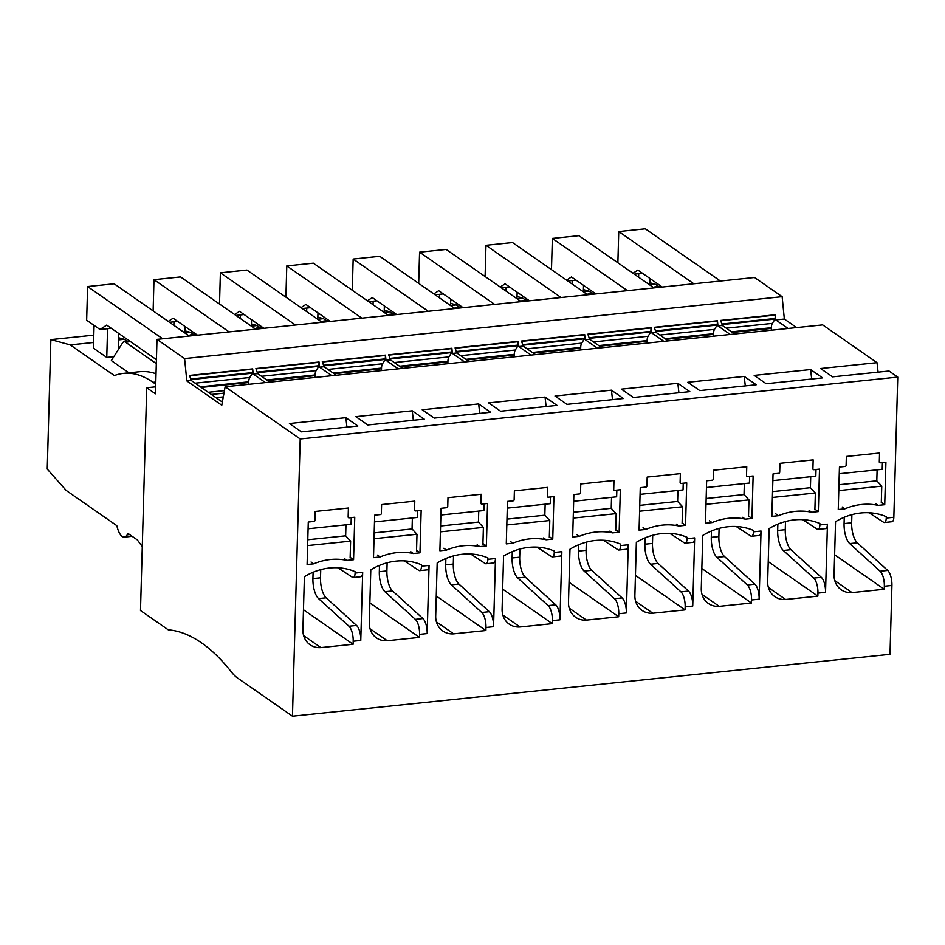 <?xml version="1.0" encoding="UTF-8"?>
<svg xmlns="http://www.w3.org/2000/svg" width="945" height="945" viewBox="0 0 945 945"><rect width="100%" height="100%" fill="white"/><g stroke="black" fill="none" stroke-linecap="round" stroke-linejoin="round"><path stroke-width="1.42" d="M649.817 282.756L655.452 284.303L658.535 286.441M834.789 580.62L852.012 592.598L884.26 589.267L884.343 586.231A12.439 4.867 -95.9 0 0 880.114 571.217L887.698 570.437A12.439 4.867 84.1 0 1 891.926 585.439L890.001 654.318L292.466 716.192L237.502 677.978A65.748 25.728 84.1 0 1 231.56 672.167A331.589 129.76 -95.9 0 0 168.245 629.807L140.498 610.517L146.723 387.745L155.464 393.829L156.988 339.373L754.535 277.499L782.141 296.695L784.35 319.044L796.647 327.596M878.094 372.141L877.019 362.679L822.682 324.891L225.146 386.765L300.203 438.976L292.466 716.192M155.665 386.824L146.723 387.745M649.758 284.894L655.452 284.303M156.988 339.373L184.594 358.568L186.815 380.918L221.78 405.24L225.146 386.765M782.141 296.695L184.594 358.568M784.35 319.044L775.821 319.93L775.302 314.768L720.657 320.426L722.382 325.47L717.964 325.919L717.444 320.757L654.271 327.301L655.995 332.345L651.566 332.794L651.058 327.632L587.873 334.176L589.597 339.22L585.179 339.668L584.66 334.506L521.486 341.05L523.211 346.094L518.781 346.543L518.262 341.381L455.088 347.925L456.813 352.969L452.383 353.418L451.875 348.256L388.69 354.8L390.415 359.844L385.997 360.293L385.477 355.131L322.304 361.675L324.029 366.719L319.599 367.168L319.091 362.006L255.906 368.55L257.631 373.594L253.201 374.043L252.693 368.881L189.508 375.425L191.233 380.469L186.815 380.918M788.106 328.47L775.821 319.93M300.203 438.976L897.75 377.09L889.009 371.019L832.569 376.854L820.579 368.526L877.019 362.679M357.86 426.018L345.87 417.678L289.43 423.525L301.42 431.865L357.86 426.018M611.439 390.179L623.428 398.518L567 404.354L555.01 396.026L611.439 390.179L612.514 399.64M545.052 397.054L557.042 405.393L500.602 411.229L488.612 402.901L545.052 397.054L546.115 406.515M478.654 403.928L490.644 412.268L434.204 418.103L422.214 409.776L478.654 403.928L479.729 413.402M412.256 410.803L424.246 419.143L367.818 424.978L355.828 416.651L412.256 410.803L413.331 420.277M677.837 383.304L689.826 391.643L633.386 397.479L621.397 389.151L677.837 383.304L678.912 392.766M810.621 369.554L754.193 375.401L766.182 383.729L822.611 377.894L810.621 369.554L811.696 379.016M744.235 376.429L687.795 382.276L699.784 390.604L756.224 384.769L744.235 376.429L745.298 385.891M897.75 377.09L893.84 517.281A6.213 2.433 84.1 0 1 891.974 521.735L884.39 522.514A6.213 2.433 -95.9 0 0 886.245 518.073L886.28 516.691A62.169 54.219 -55.2 0 0 885.217 516.254A62.169 54.219 -55.2 0 0 836.656 521.038A62.169 54.219 -55.2 0 0 835.545 521.699L834.069 574.714A20.719 18.073 -55.2 0 0 841.204 589.763A20.719 18.073 -55.2 0 0 852.012 592.598M851.894 514.647L851.658 522.809A16.585 6.485 84.1 0 0 857.304 542.808L849.72 543.599A16.585 6.485 -95.9 0 1 844.074 523.589L851.658 522.809M887.698 570.437L857.304 542.808M879.547 453.021L846.354 456.459L846.106 465.365A1.039 0.898 -55.2 0 1 845.125 466.452L839.443 467.043L838.25 509.52L844.842 508.835A62.169 54.219 -55.2 0 1 878.129 505.386L884.733 504.713L885.914 462.235L880.22 462.826A1.039 0.898 -55.2 0 1 879.299 461.928L879.547 453.021M809.121 510.442L811.743 512.261A62.169 54.219 -55.2 0 0 778.456 515.71L771.864 516.395L773.045 473.917L778.739 473.327A1.039 0.898 -55.2 0 0 779.708 472.24L779.956 463.333L813.161 459.896L812.913 468.803A1.039 0.898 -55.2 0 0 813.834 469.7L819.516 469.11L818.335 511.588L814.909 509.201M811.743 512.261L818.335 511.588M645.659 529.46A62.169 54.219 -55.2 0 1 678.947 526.011L685.55 525.337L686.731 482.86L681.038 483.45A1.039 0.898 -55.2 0 1 680.116 482.552L680.365 473.646L647.171 477.083L646.923 485.99A1.039 0.898 -55.2 0 1 645.943 487.077L640.261 487.667L639.068 530.145L645.659 529.46L643.049 527.641M547.58 487.396L514.387 490.833L514.139 499.74A1.039 0.898 -55.2 0 1 513.159 500.826L507.465 501.417L506.284 543.895L512.875 543.21A62.169 54.219 -55.2 0 1 546.163 539.76L552.754 539.087L553.947 496.609L548.254 497.2A1.039 0.898 -55.2 0 1 547.332 496.302L547.58 487.396M380.091 556.959A62.169 54.219 -55.2 0 1 413.378 553.51L419.97 552.837L421.163 510.359L415.469 510.95A1.039 0.898 -55.2 0 1 414.548 510.052L414.796 501.145L381.603 504.583L381.355 513.489A1.039 0.898 -55.2 0 1 380.374 514.576L374.681 515.167L373.499 557.644L380.091 556.959L377.468 555.14M477.154 544.816L479.776 546.635A62.169 54.219 -55.2 0 0 446.489 550.084L439.886 550.77L441.079 508.292L446.772 507.701A1.039 0.898 -55.2 0 0 447.741 506.614L447.989 497.708L481.194 494.27L480.934 503.177A1.039 0.898 -55.2 0 0 481.856 504.075L487.549 503.484L486.368 545.962L482.942 543.576M479.776 546.635L486.368 545.962M609.938 531.066L612.561 532.885A62.169 54.219 -55.2 0 0 579.273 536.335L572.682 537.02L573.863 494.542L579.557 493.952A1.039 0.898 -55.2 0 0 580.525 492.865L580.785 483.958L613.978 480.521L613.73 489.427A1.039 0.898 -55.2 0 0 614.652 490.325L620.333 489.734L619.152 532.212L615.727 529.826M612.561 532.885L619.152 532.212M705.466 523.27L712.057 522.585A62.169 54.219 -55.2 0 1 745.345 519.136L751.936 518.462L753.13 475.985L747.436 476.575A1.039 0.898 -55.2 0 1 746.515 475.678L746.763 466.771L713.569 470.208L713.321 479.115A1.039 0.898 -55.2 0 1 712.341 480.202L706.647 480.792L705.466 523.27M569.221 608.119L586.432 620.097A20.719 18.073 -55.2 0 1 575.635 617.262A20.719 18.073 -55.2 0 1 568.488 602.213L569.977 549.199A62.169 54.219 -55.2 0 1 571.087 548.537A62.169 54.219 -55.2 0 1 619.648 543.753A62.169 54.219 -55.2 0 1 620.711 544.19L620.676 545.572L628.26 544.781L626.358 612.939A12.439 4.867 -95.9 0 0 622.129 597.937L591.724 570.308A16.585 6.485 84.1 0 1 586.089 550.309L578.505 551.089A16.585 6.485 -95.9 0 0 584.14 571.099L591.724 570.308M586.432 620.097L618.68 616.766L618.762 613.73A12.439 4.867 -95.9 0 0 614.534 598.728L584.14 571.099M635.607 601.244L652.83 613.222A20.719 18.073 -55.2 0 1 642.021 610.387A20.719 18.073 -55.2 0 1 634.886 595.338L636.363 542.324A62.169 54.219 -55.2 0 1 637.473 541.662A62.169 54.219 -55.2 0 1 686.035 536.878A62.169 54.219 -55.2 0 1 687.098 537.315L687.062 538.697L694.658 537.906L692.744 606.064A12.439 4.867 -95.9 0 0 688.515 591.062L658.122 563.433A16.585 6.485 84.1 0 1 652.487 543.434L644.892 544.214A16.585 6.485 -95.9 0 0 650.538 564.224L658.122 563.433M652.83 613.222L685.078 609.891L685.16 606.855A12.439 4.867 -95.9 0 0 680.932 591.853L650.538 564.224M702.005 594.37L719.228 606.347A20.719 18.073 -55.2 0 1 708.419 603.512A20.719 18.073 -55.2 0 1 701.284 588.463L702.761 535.449A62.169 54.219 -55.2 0 1 703.871 534.787A62.169 54.219 -55.2 0 1 752.433 530.003A62.169 54.219 -55.2 0 1 753.496 530.44L753.46 531.822L761.044 531.031L759.142 599.189A12.439 4.867 -95.9 0 0 754.913 584.187L724.52 556.558A16.585 6.485 84.1 0 1 718.873 536.559L711.29 537.339A16.585 6.485 -95.9 0 0 716.924 557.349L724.52 556.558M719.216 606.347L751.476 603.016L751.558 599.981A12.439 4.867 -95.9 0 0 747.33 584.979L716.924 557.349M404.259 560.881L418.871 570.426A6.213 2.433 -95.9 0 0 419.627 570.638A6.213 2.433 -95.9 0 0 421.494 566.197L429.077 565.405L427.175 633.563A12.439 4.867 -95.9 0 0 422.947 618.562L415.351 619.353A12.439 4.867 -95.9 0 1 419.58 634.355L419.497 637.391L369.873 602.875M370.038 628.744L387.249 640.722L419.497 637.391M387.249 640.722A20.719 18.073 -55.2 0 1 376.453 637.887A20.719 18.073 -55.2 0 1 369.306 622.838L370.794 569.823A62.169 54.219 -55.2 0 1 371.905 569.162A62.169 54.219 -55.2 0 1 420.466 564.378A62.169 54.219 -55.2 0 1 421.529 564.815L421.494 566.197M436.425 621.869L453.647 633.847L485.895 630.516L436.259 596M453.647 633.847A20.719 18.073 -55.2 0 1 442.839 631.012A20.719 18.073 -55.2 0 1 435.704 615.963L437.181 562.948A62.169 54.219 -55.2 0 1 438.291 562.287A62.169 54.219 -55.2 0 1 486.852 557.503A62.169 54.219 -55.2 0 1 487.927 557.94L487.88 559.322L495.475 558.53L493.562 626.689A12.439 4.867 -95.9 0 0 489.333 611.687L458.939 584.057A16.585 6.485 84.1 0 1 453.305 564.059L445.709 564.838A16.585 6.485 -95.9 0 0 451.356 584.849L458.939 584.057M485.895 630.516L485.978 627.48A12.439 4.867 -95.9 0 0 481.749 612.478L451.356 584.849M537.043 547.131L551.656 556.676A6.213 2.433 -95.9 0 0 552.423 556.888A6.213 2.433 -95.9 0 0 554.278 552.447L561.862 551.656L559.96 619.814A12.439 4.867 -95.9 0 0 555.731 604.812L525.337 577.182A16.585 6.485 84.1 0 1 519.691 557.184L512.107 557.963A16.585 6.485 -95.9 0 0 517.742 577.974L525.337 577.182M502.823 614.994L520.045 626.972L552.293 623.641L552.376 620.605A12.439 4.867 -95.9 0 0 548.147 605.603L517.742 577.974M520.045 626.972A20.719 18.073 -55.2 0 1 509.237 624.137A20.719 18.073 -55.2 0 1 502.102 609.088L503.579 556.073A62.169 54.219 -55.2 0 1 504.689 555.412A62.169 54.219 -55.2 0 1 553.25 550.628A62.169 54.219 -55.2 0 1 554.313 551.065L554.278 552.447M768.391 587.495L785.614 599.473L817.862 596.141L817.945 593.106A12.439 4.867 -95.9 0 0 813.716 578.092L783.322 550.474L790.906 549.683A16.585 6.485 84.1 0 1 785.271 529.684L777.676 530.464A16.585 6.485 -95.9 0 0 783.322 550.474M785.614 599.473A20.719 18.073 -55.2 0 1 774.805 596.638A20.719 18.073 -55.2 0 1 767.671 581.588L769.159 528.574A62.169 54.219 -55.2 0 1 770.269 527.912A62.169 54.219 -55.2 0 1 818.831 523.128A62.169 54.219 -55.2 0 1 819.894 523.565L819.858 524.947L827.442 524.156L825.54 592.314A12.439 4.867 84.1 0 0 821.311 577.312L790.906 549.683M303.64 635.619L320.863 647.597L353.111 644.266L353.194 641.23A12.439 4.867 -95.9 0 0 348.965 626.228L318.559 598.598L326.155 597.819L356.548 625.436L348.965 626.228M320.863 647.597A20.719 18.073 -55.2 0 1 310.055 644.762A20.719 18.073 -55.2 0 1 302.92 629.713L304.396 576.698A62.169 54.219 -55.2 0 1 305.507 576.037A62.169 54.219 -55.2 0 1 354.068 571.252A62.169 54.219 -55.2 0 1 355.131 571.69L355.096 573.072L362.679 572.28L360.777 640.438A12.439 4.867 -95.9 0 0 356.548 625.436M353.572 559.712L346.98 560.385A62.169 54.219 -55.2 0 0 313.693 563.834L307.101 564.519L308.283 522.042L313.976 521.451A1.039 0.898 -55.2 0 0 314.957 520.364L315.205 511.458L348.398 508.02L348.15 516.927A1.039 0.898 -55.2 0 0 349.071 517.825L354.765 517.234L353.572 559.712L350.146 557.326M653.81 287.764A10.36 4.052 84.1 0 1 655.31 286.772A10.36 4.052 84.1 0 1 656.657 287.185L657.224 287.575M634.249 274.168L638.714 273.696L638.619 277.204M649.758 284.953L649.936 278.48M638.714 273.696L642.505 273.306M617.876 262.781L618.751 231.56L693.843 283.784M720.409 281.031L645.305 228.808L618.751 231.56M734.678 334.01L722.382 325.47M730.249 334.471L717.964 325.919M775.302 314.768L775.077 319.091L772.348 323.403A7.253 2.835 84.1 0 0 771.356 327.714L771.333 328.411A7.253 2.835 84.1 0 0 771.38 330.207M869.01 512.757L883.622 522.302A6.213 2.433 -95.9 0 0 884.39 522.514M844.251 517.258L844.074 523.589M880.114 571.217L849.72 543.599M884.26 589.267L834.624 554.75M844.842 508.835L842.219 507.016M875.507 503.567L878.129 505.386M884.733 504.713L881.307 502.327M632.973 273.282L637.875 270.093L662.268 287.056M717.444 320.757L717.22 325.08L714.491 329.392A7.253 2.835 84.1 0 0 713.499 333.703L713.487 334.4A7.253 2.835 84.1 0 0 713.522 336.196M827.442 524.156A6.213 2.433 84.1 0 1 825.587 528.609L817.992 529.389A6.213 2.433 -95.9 0 0 819.858 524.947M785.496 521.522L785.271 529.684M155.736 384.166L153.078 382.323A227.969 89.22 -95.9 0 0 123.523 373.381A227.969 89.22 -95.9 0 0 114.369 375.59L70.237 344.901L93.602 342.48M222.358 402.097L191.233 380.469M345.87 417.678L346.933 427.152M337.861 567.756L352.473 577.3A6.213 2.433 -95.9 0 0 353.241 577.513A6.213 2.433 -95.9 0 0 355.096 573.072M353.241 577.513L360.825 576.733A6.213 2.433 -95.9 0 0 362.679 572.28M353.111 644.266L303.475 609.749M313.102 572.257L312.925 578.588A16.585 6.485 -95.9 0 0 318.559 598.598M346.98 560.385L344.358 558.566M313.693 563.834L311.07 562.015M142.293 546.635L137.557 540.209A4.146 1.618 -95.9 0 0 137.131 539.772L127.988 533.429L127.197 534.799L129.607 534.551M70.237 344.901L50.865 339.609L47.25 469.086L66.174 490.431L116.767 525.621L117.452 528.019A16.585 6.485 -95.9 0 0 124.338 537.103A16.585 6.485 -95.9 0 0 127.197 534.799M123.523 373.381L139.647 371.716A227.969 89.22 84.1 0 1 156.031 373.771M128.922 372.826L111.345 360.6L122.472 343.035A10.36 4.052 84.1 0 1 124.161 341.771A10.36 4.052 84.1 0 1 125.496 342.184L156.315 363.612M252.693 368.881L252.469 373.204L249.74 377.516A7.253 2.835 84.1 0 0 248.748 381.827L248.724 382.524A7.253 2.835 84.1 0 0 248.771 384.32M320.745 569.646L320.509 577.808A16.585 6.485 -95.9 0 0 326.155 597.819M50.865 339.609L93.803 335.156M127.386 341.44L124.303 339.302L118.668 337.755M118.609 339.893L124.303 339.302M94.075 325.387L93.449 348.15L106.761 357.411L113.825 356.678M189.26 336.03L114.156 283.807L87.601 286.559L86.656 320.225L99.981 329.486L107.565 328.695L106.761 357.411M118.338 349.567L118.786 333.479M107.565 328.695L111.345 328.305M87.601 286.559L162.694 338.782M99.981 329.486L106.714 325.092L156.421 359.655M185.055 330.88L190.701 332.427L193.784 334.565M255.445 329.014A10.36 4.052 84.1 0 1 256.945 328.021A10.36 4.052 84.1 0 1 258.292 328.435L258.859 328.825M189.047 335.888A10.36 4.052 84.1 0 1 190.547 334.896A10.36 4.052 84.1 0 1 191.894 335.31L192.461 335.699M321.843 322.139A10.36 4.052 84.1 0 1 323.344 321.146A10.36 4.052 84.1 0 1 324.678 321.56L325.257 321.95M388.23 315.264A10.36 4.052 84.1 0 1 389.73 314.272A10.36 4.052 84.1 0 1 391.076 314.685L391.643 315.075M454.628 308.389A10.36 4.052 84.1 0 1 456.128 307.397A10.36 4.052 84.1 0 1 457.474 307.81L458.041 308.2M521.026 301.514A10.36 4.052 84.1 0 1 522.526 300.522A10.36 4.052 84.1 0 1 523.861 300.935L524.44 301.325M587.412 294.639A10.36 4.052 84.1 0 1 588.912 293.647A10.36 4.052 84.1 0 1 590.259 294.06L590.826 294.45M184.996 333.018L190.701 332.427M517.021 296.506L522.668 298.053L525.751 300.191M450.635 303.38L456.27 304.928L459.353 307.066M384.237 310.255L389.883 311.803L392.966 313.941M317.851 317.13L323.485 318.678L326.568 320.816M251.453 324.005L257.099 325.553L260.17 327.691M251.394 326.143L257.099 325.553M317.792 319.268L323.485 318.678M384.178 312.393L389.883 311.803M450.576 305.518L456.27 304.928M516.962 298.644L522.668 298.053M592.149 293.316L589.066 291.178L583.419 289.631M583.36 291.769L589.066 291.178M169.486 322.292L173.963 321.82L173.868 325.328M184.996 333.077L185.173 326.604M173.963 321.82L177.743 321.43M153.125 310.905L153.988 279.685L229.092 331.908M255.646 329.155L180.554 276.932L153.988 279.685M235.884 315.417L240.361 314.945L240.254 318.453M251.394 326.202L251.571 319.729M240.361 314.945L244.141 314.555M219.512 304.03L220.386 272.81L295.49 325.033M322.044 322.28L246.94 270.057L220.386 272.81M302.282 308.542L306.747 308.07L306.653 311.578M317.78 319.327L317.969 312.854M306.747 308.07L310.527 307.68M285.91 297.155L286.784 265.935L361.876 318.158M388.43 315.406L313.338 263.183L286.784 265.935M368.668 301.668L373.145 301.195L373.051 304.703M384.178 312.452L384.355 305.979M373.145 301.195L376.925 300.805M352.296 290.28L353.17 259.06L428.274 311.283M454.828 308.531L379.736 256.308L353.17 259.06M435.066 294.793L439.543 294.32L439.437 297.829M450.576 305.578L450.753 299.104M439.543 294.32L443.323 293.93M418.694 283.405L419.568 252.185L494.672 304.408M521.227 301.656L446.123 249.433L419.568 252.185M501.452 287.918L505.929 287.445L505.835 290.954M516.962 298.703L517.151 292.229M505.929 287.445L509.709 287.056M485.092 276.531L485.966 245.31L561.058 297.533M587.613 294.781L512.521 242.558L485.966 245.31M567.851 281.043L572.327 280.57L572.233 284.079M583.36 291.828L583.537 285.355M572.327 280.57L576.107 280.181M551.478 269.656L552.352 238.435L627.456 290.658M654.011 287.906L578.907 235.683L552.352 238.435M265.486 382.595L253.201 374.043M269.916 382.134L257.631 373.594M319.091 362.006L318.867 366.329L316.126 370.641A7.253 2.835 84.1 0 0 315.134 374.952L315.122 375.649A7.253 2.835 84.1 0 0 315.157 377.445M331.884 375.72L319.599 367.168M336.314 375.26L324.029 366.719M385.477 355.131L385.253 359.454L382.524 363.766A7.253 2.835 84.1 0 0 381.532 368.077L381.508 368.774A7.253 2.835 84.1 0 0 381.556 370.57M398.282 368.845L385.997 360.293M402.7 368.385L390.415 359.844M451.875 348.256L451.651 352.579L448.91 356.891A7.253 2.835 84.1 0 0 447.93 361.203L447.906 361.9A7.253 2.835 84.1 0 0 447.954 363.695M464.668 361.97L452.383 353.418M469.098 361.51L456.813 352.969M518.262 341.381L518.037 345.705L515.308 350.016A7.253 2.835 84.1 0 0 514.316 354.328L514.304 355.025A7.253 2.835 84.1 0 0 514.34 356.82M531.066 355.096L518.781 346.543M535.496 354.635L523.211 346.094M584.66 334.506L584.435 338.83L581.707 343.141A7.253 2.835 84.1 0 0 580.714 347.453L580.691 348.15A7.253 2.835 84.1 0 0 580.738 349.945M597.464 348.221L585.179 339.668M601.882 347.76L589.597 339.22M651.058 327.632L650.833 331.955L648.093 336.266A7.253 2.835 84.1 0 0 647.112 340.578L647.089 341.275A7.253 2.835 84.1 0 0 647.136 343.07M663.851 341.346L651.566 332.794M668.28 340.885L655.995 332.345M234.62 314.531L239.51 311.342L263.903 328.305M301.006 307.657L305.896 304.467L330.301 321.43M433.79 293.907L438.693 290.717L463.085 307.68M168.222 321.406L173.112 318.217L197.505 335.18M500.188 287.032L505.079 283.843L529.483 300.805M566.587 280.157L571.477 276.968L595.87 293.93M367.404 300.782L372.295 297.592L396.687 314.555M552.293 623.641L502.657 589.125M512.284 551.632L512.107 557.963M561.862 551.656A6.213 2.433 84.1 0 1 560.007 556.109L552.423 556.888M519.927 549.021L519.691 557.184M445.886 558.507L445.709 564.838M470.645 554.006L485.257 563.551A6.213 2.433 -95.9 0 0 486.025 563.763A6.213 2.433 -95.9 0 0 487.88 559.322M495.475 558.53A6.213 2.433 84.1 0 1 493.609 562.984L486.025 563.763M453.529 555.896L453.305 564.059M429.077 565.405A6.213 2.433 84.1 0 1 427.223 569.859L419.627 570.638M387.131 562.771L386.907 570.934L379.323 571.713A16.585 6.485 -95.9 0 0 384.958 591.724L392.541 590.932A16.585 6.485 84.1 0 1 386.907 570.934M422.947 618.562L392.541 590.932M415.351 619.353L384.958 591.724M379.5 565.382L379.323 571.713M817.862 596.141L768.226 561.625M777.853 524.132L777.676 530.464M802.624 519.632L817.236 529.176A6.213 2.433 -95.9 0 0 817.992 529.389M751.476 603.016L701.84 568.5M711.467 531.007L711.29 537.339M736.226 526.507L750.838 536.051A6.213 2.433 -95.9 0 0 751.606 536.264A6.213 2.433 -95.9 0 0 753.46 531.822M761.044 531.031A6.213 2.433 84.1 0 1 759.189 535.484L751.606 536.264M719.098 528.397L718.873 536.559M685.078 609.891L635.442 575.375M645.069 537.882L644.892 544.214M669.828 533.382L684.44 542.926A6.213 2.433 -95.9 0 0 685.208 543.139A6.213 2.433 -95.9 0 0 687.062 538.697M694.658 537.906A6.213 2.433 84.1 0 1 692.791 542.359L685.208 543.139M652.711 535.272L652.487 543.434M618.68 616.766L569.044 582.25M578.683 544.757L578.505 551.089M603.442 540.256L618.054 549.801A6.213 2.433 -95.9 0 0 618.81 550.014A6.213 2.433 -95.9 0 0 620.676 545.572M628.26 544.781A6.213 2.433 84.1 0 1 626.405 549.234L618.81 550.014M586.313 542.146L586.089 550.309M751.936 518.462L748.511 516.076M745.345 519.136L742.723 517.317M712.057 522.585L709.435 520.766M579.273 536.335L576.651 534.516M446.489 550.084L443.866 548.265M419.97 552.837L416.544 550.451M410.756 551.691L413.378 553.51M512.875 543.21L510.253 541.39M543.54 537.941L546.163 539.76M552.754 539.087L549.328 536.701M685.55 525.337L682.125 522.951M676.336 524.191L678.947 526.011M778.456 515.71L775.833 513.891M877.114 469.842L876.806 480.828L881.756 486.143L881.283 502.964M839.255 473.752L882.228 469.311L882.417 462.601M838.782 490.585L881.756 486.143M838.947 484.75L876.806 480.828M307.798 539.749L345.657 535.827L345.964 524.841M307.633 545.584L350.607 541.142L345.657 535.827M350.134 557.975L350.607 541.142M308.105 528.763L351.079 524.31L351.257 517.6M810.727 476.717L810.42 487.703L815.358 493.018L814.885 509.839M772.856 480.627L815.83 476.185L816.019 469.476M772.549 491.624L810.42 487.703M772.384 497.46L815.358 493.018M744.329 483.592L744.022 494.578L748.972 499.893L748.499 516.726M706.458 487.502L749.432 483.06L749.621 476.351M706.151 498.499L744.022 494.578M705.998 504.335L748.972 499.893M677.931 490.467L677.624 501.452L682.573 506.768L682.101 523.601M640.072 494.377L683.046 489.935L683.235 483.226M639.765 505.374L677.624 501.452M639.6 511.21L682.573 506.768M573.674 501.252L616.648 496.81L616.837 490.101M573.367 512.249L611.238 508.327L611.545 497.342M573.202 518.084L616.175 513.643L611.238 508.327M615.715 530.476L616.175 513.643M507.288 508.126L550.25 503.685L550.439 496.976M545.147 504.217L544.84 515.202L506.981 519.124M506.815 524.959L549.789 520.518L544.84 515.202M549.317 537.351L549.789 520.518M440.89 515.013L483.864 510.56L484.053 503.85M478.749 511.091L478.442 522.077L440.583 525.999M440.417 531.834L483.391 527.393L478.442 522.077M482.919 544.226L483.391 527.393M374.492 521.888L417.466 517.435L417.655 510.725M374.185 532.874L412.055 528.952L412.363 517.966M374.019 538.709L416.993 534.268L412.055 528.952M416.532 551.1L416.993 534.268M884.343 586.231L891.926 585.439M886.245 518.073L893.84 517.281M618.762 613.73L626.358 612.939M685.16 606.855L692.744 606.064M751.558 599.981L759.142 599.189M419.58 634.355L427.175 633.563M485.978 627.48L493.562 626.689M552.376 620.605L559.96 619.814M817.945 593.106L825.54 592.314M353.194 641.23L360.777 640.438M656.657 287.185L661.701 286.654M720.763 320.733L775.313 315.087M721.885 324.005L775.219 318.477M722.086 324.584L775.077 319.091M726.28 328.175L772.348 323.403M731.548 331.837L771.356 327.714M732.41 332.439L771.333 328.411M155.795 382.04L153.078 382.323M125.496 342.184L130.552 341.653M189.614 375.732L252.705 369.2M190.736 379.004L252.61 372.59M190.937 379.583L252.469 373.204M195.131 383.174L249.74 377.516M200.399 386.836L248.748 381.827M201.261 387.438L248.724 382.524M208.231 392.281L224.449 390.604M211.373 394.467L223.977 393.155M215.968 397.656L223.303 396.9M320.509 577.808L312.925 578.588M191.894 335.31L196.938 334.778M258.292 328.435L263.336 327.903M324.678 321.56L329.722 321.028M391.076 314.685L396.12 314.153M457.474 307.81L462.518 307.279M523.861 300.935L528.905 300.404M590.259 294.06L595.303 293.529M256.012 368.857L319.103 362.325M322.41 361.982L385.489 355.45M388.797 355.107L451.887 348.575M455.195 348.232L518.273 341.7M521.581 341.358L584.671 334.825M587.979 334.483L651.07 327.95M654.377 327.608L717.456 321.076M555.731 604.812L548.147 605.603M489.333 611.687L481.749 612.478M821.311 577.312L813.716 578.092M754.913 584.187L747.33 584.979M688.515 591.062L680.932 591.853M622.129 597.937L614.534 598.728M257.135 372.129L319.008 365.715M257.323 372.708L318.867 366.329M261.529 376.299L316.126 370.641M266.785 379.961L315.134 374.952M267.659 380.563L315.122 375.649M323.521 365.254L385.395 358.84M323.722 365.833L385.253 359.454M327.927 369.424L382.524 363.766M333.183 373.086L381.532 368.077M334.046 373.688L381.508 368.774M389.919 358.379L451.793 351.965M390.12 358.958L451.651 352.579M394.313 362.549L448.91 356.891M399.581 366.211L447.93 361.203M400.444 366.814L447.906 361.9M456.305 351.505L518.179 345.09M456.506 352.083L518.037 345.705M460.711 355.674L515.308 350.016M465.968 359.336L514.316 354.328M466.842 359.939L514.304 355.025M522.703 344.63L584.577 338.215M522.904 345.208L584.435 338.83M527.097 348.799L581.707 343.141M532.366 352.461L580.714 347.453M533.228 353.064L580.691 348.15M589.101 337.755L650.975 331.341M589.302 338.334L650.833 331.955M593.495 341.925L648.093 336.266M598.764 345.587L647.112 340.578M599.626 346.189L647.089 341.275M655.487 330.88L717.361 324.466M655.688 331.459L717.22 325.08M659.893 335.05L714.491 329.392M665.15 338.712L713.499 333.703M666.024 339.314L713.487 334.4M655.31 286.772L661.016 286.181M132.123 536.299L124.338 537.103M124.161 341.771L129.867 341.18M190.547 334.896L196.253 334.306M256.945 328.021L262.651 327.431M323.344 321.146L329.049 320.556M389.73 314.272L395.435 313.681M456.128 307.397L461.833 306.806M522.526 300.522L528.231 299.931M588.912 293.647L594.618 293.056"/></g></svg>
